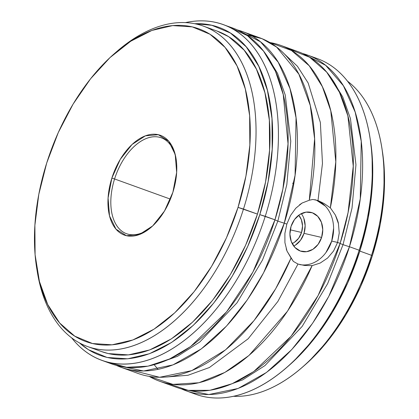 <?xml version="1.0" encoding="UTF-8"?>
<svg xmlns="http://www.w3.org/2000/svg" width="419" height="419" viewBox="0 0 419 419"><rect width="100%" height="100%" fill="white"/><g stroke="black" fill="none" stroke-linecap="round" stroke-linejoin="round"><path stroke-width="0.63" d="M106.824 361.932L126.617 367.29L147.986 366.169L169.69 358.936L190.577 346.571L226.637 311.773L252.898 272.041L274.953 219.813A7.652 0.435 -162.5 0 0 277.849 221.091L286.832 184.507L290.765 141.224L285.26 95.071L277.572 73.43L266.138 54.648L277.572 73.43L285.26 95.071L290.765 141.224L286.832 184.507L277.849 221.091A7.652 0.435 17.5 0 1 274.953 219.813L282.877 189.053L288.031 143.775L283.249 94.605L275.466 71.324L263.52 51.092L247.488 35.678L227.973 26.554M299.685 264.593A33.358 26.916 103.1 0 0 331.712 241.077L337.583 242.439L333.587 250.991L327.611 258.036L320.231 263.038L312.124 265.625A178.51 104.944 109.9 0 1 159.377 381.149L176.792 387.439A178.51 104.944 -70.1 0 0 340.144 243.366L348.069 212.601L353.248 166.175L347.875 115.864L339.458 92.28L326.668 72.11L309.651 57.241L289.147 49.164A178.51 104.944 -70.1 0 1 298.087 51.652A178.51 104.944 -70.1 0 1 340.144 243.366A7.652 0.435 -162.5 0 0 343.041 244.638A7.652 0.435 17.5 0 1 340.144 243.366L337.583 242.439L340.144 243.366L318.089 295.589L291.037 336.295L253.731 371.564L232.178 383.704L209.903 390.293L188.173 390.367L168.323 383.642M307.399 55.015A178.51 104.944 109.9 0 0 302.675 53.522L325.657 65.333L343.412 85.785L355.181 112.135L361.236 141.355L360.272 198.805L349.456 246.728A7.652 0.435 17.5 0 1 343.041 244.638L352.023 208.06L355.956 164.772L350.457 118.619L342.763 96.978L331.329 78.201L342.763 96.978L350.457 118.619L355.956 164.772L352.023 208.06L343.041 244.638L327.663 283.605L302.162 326.427L264.965 365.572L242.716 379.855L219.32 388.261L242.716 379.855L264.965 365.572L302.162 326.427L327.663 283.605L343.041 244.638A7.652 0.435 -162.5 0 0 349.456 246.728L328.81 296.317L312.574 323.306L291.744 349.593L266.526 372.433L238.112 388.46L208.782 394.541L181.516 388.932A178.51 104.944 109.9 0 0 186.104 390.801L195.804 394.305A178.51 104.944 -70.1 0 0 359.156 250.232L359.916 250.808A174.43 102.545 -70.1 0 0 370.359 140.161L369.846 136.997A178.51 104.944 109.9 0 1 359.156 250.232A178.51 104.944 -70.1 0 0 317.104 58.524L307.399 55.015A178.51 104.944 109.9 0 1 349.456 246.728L359.156 250.232L349.456 246.728A178.51 104.944 109.9 0 1 186.104 390.801M129.853 369.747L159.613 377.283L191.755 370.632L225.621 349.797L253.993 320.64L275.655 288.791L291.069 258.02L286.999 251.065L284.92 242.653L284.889 233.425L286.826 224.102L284.265 223.18L295.081 175.252L296.044 117.802L289.99 88.587L278.221 62.232L260.466 41.785L237.484 29.974A178.51 104.944 109.9 0 1 242.208 31.467A178.51 104.944 109.9 0 1 284.265 223.18A7.652 0.435 17.5 0 1 277.849 221.091L262.467 260.052L236.971 302.879L199.774 342.024L177.525 356.307L154.129 364.713L177.525 356.307L199.774 342.024L236.971 302.879L262.467 260.052L277.849 221.091A7.652 0.435 -162.5 0 0 284.265 223.18L286.826 224.102L290.545 215.476L295.756 208.248L302.12 203.026L309.295 200.224L312.867 199.465L318.021 200.539L324.138 203.534L330.35 207.829L335.792 161.776L330.785 110.857L322.347 86.623L309.222 65.778L291.456 50.474L269.805 42.518A178.51 104.944 109.9 0 1 280.678 45.362A178.51 104.944 109.9 0 1 330.35 207.829L324.138 203.534L318.021 200.539L322.468 163.394L320.367 122.505L308.159 82.993L297.443 66.296L283.626 53.223L297.443 66.296L308.159 82.993L320.367 122.505L322.468 163.394L318.021 200.539L312.867 199.465L309.295 200.224L314.622 138.862L310.259 105.468L298.857 74.142L276.681 47.132L262.095 38.71L245.702 34.478M120.913 367.254A178.51 104.944 109.9 0 1 116.325 365.384L143.591 370.993L172.921 364.912L201.335 348.88L226.548 326.04L247.383 299.753L263.619 272.769L284.265 223.18A178.51 104.944 109.9 0 1 120.913 367.254L138.322 373.544A178.51 104.944 -70.1 0 0 291.069 258.02L293.342 261.404L297.993 264.059L277.86 301.46L248.184 338.751L209.406 367.515L188.005 375.267L166.668 376.985L188.005 375.267L209.406 367.515L248.184 338.751L277.86 301.46L297.993 264.059L293.342 261.404L286.999 251.065L286.203 248.802M293.766 246.105A20.081 16.205 103.1 0 0 304.005 233.346L321.614 237.432A20.081 16.205 -76.9 0 1 301.8 251.473A20.081 16.205 -76.9 0 1 291.058 226.391L289.911 234.127L291.268 241.527L294.918 247.461L300.308 251.028L306.614 251.688L312.878 249.331L318.141 244.324L321.614 237.432L322.756 229.691L321.399 222.295L317.749 216.356L312.365 212.789L306.059 212.134L299.795 214.486L294.526 219.493L291.058 226.391A20.081 16.205 -76.9 0 1 310.872 212.349A20.081 16.205 -76.9 0 1 321.614 237.432L304.005 233.346L300.538 240.244L295.269 245.251M298.731 215.219A16.865 13.612 -76.9 0 1 301.56 232.461A16.865 13.612 -76.9 0 1 292.163 243.549L294.222 242.465L298.647 238.259L301.56 232.461L290.236 229.837L301.56 232.461L302.523 225.967L301.381 219.75L298.737 215.219M304.613 265.473L297.993 264.059L304.613 265.473L312.124 265.625L304.613 265.473M101.896 360.387A178.51 104.944 109.9 0 1 71.591 337.803A178.51 104.944 -70.1 0 0 265.248 216.309A178.51 104.944 109.9 0 1 101.896 360.387L111.601 363.891A178.51 104.944 -70.1 0 0 274.953 219.813L259.801 214.643L268.087 181.794L272.198 149.311L271.978 118.446L267.437 90.384L258.738 66.202L246.231 46.828L230.382 33.012L211.81 25.281L194.704 23.71A174.43 102.545 109.9 0 1 259.801 214.643L265.248 216.309A178.51 104.944 -70.1 0 0 185.455 22.6A178.51 104.944 109.9 0 1 223.196 24.601A178.51 104.944 109.9 0 1 265.248 216.309L274.953 219.813A178.51 104.944 -70.1 0 0 232.896 28.104L223.196 24.601M312.176 56.974A178.51 104.944 109.9 0 1 369.846 136.997M87.597 346.544L101.566 351.588A170.35 100.146 -70.1 0 0 257.449 214.099L243.481 209.055A170.35 100.146 -70.1 0 0 231.697 46.933A170.35 100.146 -70.1 0 0 116.775 51.542L114.361 53.648A166.27 97.747 109.9 0 1 226.527 49.149A166.27 97.747 109.9 0 1 238.029 207.389L257.449 214.099A170.35 100.146 -70.1 0 0 217.32 31.153L203.351 26.109A170.35 100.146 109.9 0 1 243.481 209.055A170.35 100.146 109.9 0 1 87.597 346.544A170.35 100.146 109.9 0 1 37.024 270.124M36.862 269.145L37.265 271.653A170.35 100.146 -70.1 0 0 130.335 346.707A170.35 100.146 -70.1 0 0 243.481 209.055L238.029 207.389A166.27 97.747 109.9 0 1 127.596 341.742A166.27 97.747 109.9 0 1 36.752 268.49A166.27 97.747 109.9 0 1 46.708 163.017L58.283 132.556L73.089 104.122L90.562 78.798L110.024 57.565L130.728 41.24L151.877 30.446L172.665 25.596L192.284 26.884L209.992 34.253L225.097 47.426L237.018 65.888L245.309 88.938L249.64 115.691L249.85 145.11L245.932 176.074L238.029 207.389L226.454 237.851L211.647 266.285L194.175 291.608L174.713 312.841L154.009 329.166L132.86 339.961L112.072 344.811L92.452 343.522L74.744 336.153L59.639 322.981L47.714 304.519L39.428 281.463L35.096 254.715L34.887 225.291L38.805 194.332L46.708 163.017A166.27 97.747 109.9 0 1 114.361 53.648M304.283 365.572L308.976 361.34L328.438 340.108L345.911 314.789L360.717 286.35L372.292 255.889L371.538 255.312A170.35 100.146 109.9 0 1 302.225 367.363A170.35 100.146 109.9 0 1 233.545 396.306A170.35 100.146 -70.1 0 0 371.538 255.312L359.827 251.081L371.538 255.312L372.292 255.889A166.27 97.747 -70.1 0 0 382.248 150.416L381.735 147.252A170.35 100.146 109.9 0 1 371.538 255.312A170.35 100.146 -70.1 0 0 347.409 81.103A170.35 100.146 109.9 0 1 381.735 147.252M176.184 159.435A51.003 29.985 -70.1 0 0 148.143 137.841A51.003 29.985 -70.1 0 0 114.576 178.96L111.852 178.127A53.045 31.184 109.9 0 1 147.079 135.264A53.045 31.184 109.9 0 1 176.064 158.633A53.045 31.184 109.9 0 1 172.885 192.279L176.656 172.413L175.21 154.496L168.757 141.25L158.293 134.698L145.403 135.829L132.048 144.482L120.269 159.335L111.852 178.127L108.081 197.993L109.527 215.911L115.979 229.156L126.444 235.708L139.333 234.572L152.689 225.92L164.468 211.071L172.885 192.279A53.045 31.184 109.9 0 1 151.301 227.171A53.045 31.184 109.9 0 1 115.518 228.606A53.045 31.184 109.9 0 1 111.852 178.127L114.576 178.96A51.003 29.985 -70.1 0 0 117.912 227.255A51.003 29.985 -70.1 0 0 151.914 226.632A51.003 29.985 109.9 0 1 126.59 233.734A51.003 29.985 109.9 0 1 114.576 178.96L170.418 199.13L114.576 178.96A51.003 29.985 109.9 0 1 161.247 137.793A51.003 29.985 109.9 0 1 176.21 159.592M115.597 52.579A170.35 100.146 109.9 0 1 203.351 26.109M339.238 233.032L338.432 223.636C338.379 222.426 337.353 219.546 335.341 214.994L330.35 207.829L335.341 214.994L338.432 223.636L339.238 233.032L337.583 242.439L331.712 241.077A33.358 26.916 103.1 0 0 314.852 199.669M299.522 204.797L302.12 203.026L309.295 200.224A178.51 104.944 -70.1 0 0 259.623 37.757A178.51 104.944 -70.1 0 0 250.677 35.269M284.92 242.653L284.889 233.425M159.377 381.149A178.51 104.944 109.9 0 1 149.195 376.388L172.895 384.38L198.852 382.757L224.846 372.433L248.991 355.453L287.513 311.191L312.124 265.625L320.231 263.038M333.587 250.991L327.611 258.036M79.416 342.862A174.43 102.545 109.9 0 0 259.801 214.643L247.655 246.602L232.121 276.435L213.79 303L193.374 325.27L171.654 342.402L149.463 353.725L127.659 358.811L107.075 357.459L88.503 349.729L79.411 342.862M101.136 351.431L108.301 353.578L128.403 354.893L149.698 349.928L171.371 338.866L192.583 322.138L212.522 300.386L230.419 274.445L245.592 245.309L257.449 214.099L265.546 182.019L269.564 150.295L269.349 120.153L264.908 92.746L256.418 69.13L244.198 50.212L228.722 36.715L216.911 31.006M288.565 365.876L293.489 361.44L313.904 339.165L332.236 312.6L347.77 282.767L359.916 250.808L368.201 217.959L372.318 185.476L372.093 154.611L370.244 139.475M302.225 367.363L304.639 365.258A166.27 97.747 -70.1 0 0 372.292 255.889L380.195 224.574L384.113 193.615L383.904 164.19L382.138 149.761M292.556 183.197L293.824 183.538M286.523 367.657L288.942 365.546A174.43 102.545 -70.1 0 0 359.916 250.808L359.156 250.232A178.51 104.944 109.9 0 1 286.523 367.657A178.51 104.944 109.9 0 1 191.027 392.352M290.545 215.476L295.756 208.248M333.613 228.224L331.712 241.077L325.951 252.537M316.35 200.151L325.301 206.075M303.796 218.21L305.152 225.611L304.005 233.346A20.081 16.205 103.1 0 0 301.298 213.632M154.166 364.708L158.036 369.385M280.678 45.362L298.087 51.652M242.208 31.467L259.623 37.757M176.174 159.33L176.064 158.633"/></g></svg>
